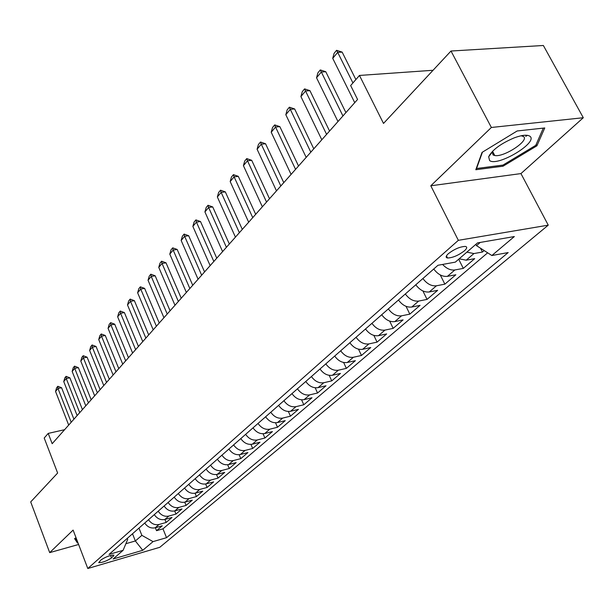 <?xml version="1.0" encoding="UTF-8"?>
<svg xmlns="http://www.w3.org/2000/svg" width="614" height="614" viewBox="0 0 614 614"><rect width="100%" height="100%" fill="white"/><g stroke="black" fill="none" stroke-linecap="round" stroke-linejoin="round"><path stroke-width="0.92" d="M448.374 253.659C445.718 256.138 445.442 257.581 447.552 258.01C452.733 257.796 458.343 255.409 464.399 250.85C467.154 248.325 467.438 246.851 465.251 246.421C460.001 246.682 454.383 249.092 448.374 253.659M583.3 117.727L543.359 45.49L450.998 51.023L491.369 127.474L430.798 185.789L458.343 240.327L548.248 225.154L520.948 173.585L583.3 117.727L491.369 127.474M458.343 240.327L87.794 568.51L159.778 547.304L548.248 225.154M87.794 568.51L73.112 530.089L49.696 552.631L78.607 544.48M49.696 552.631L30.7 501.922L57.632 473.033L44.208 438.02L48.214 433.407L52.175 443.699L357.571 99.46L350.655 85.561L359.459 75.445L383.504 123.429L450.998 51.023M144.712 523.044C147.498 527.05 150.983 528.631 155.173 527.802L162.265 525.784L156.539 530.68L155.357 527.748M148.511 519.705C151.313 523.734 154.812 525.323 159.018 524.494L166.125 522.476L164.905 519.452M166.125 522.476L172.004 517.456L164.851 519.467C160.63 520.296 157.107 518.684 154.283 514.639M164.107 506.005C166.97 510.104 170.531 511.738 174.79 510.917L181.997 508.906L175.972 514.064L174.698 510.94M174.184 497.14C177.093 501.293 180.693 502.958 184.991 502.145L192.259 500.141L186.073 505.429L184.745 502.206M184.538 488.046C187.493 492.244 191.131 493.94 195.467 493.126L202.789 491.131L196.434 496.565L195.052 493.226M195.175 478.697C198.168 482.949 201.852 484.676 206.227 483.87L213.611 481.883L207.079 487.462L205.644 484.009M206.104 469.088C209.144 473.402 212.874 475.152 217.279 474.361L224.724 472.381L218.016 478.114L216.512 474.522M217.341 459.218C220.434 463.578 224.202 465.366 228.646 464.583L236.152 462.611L229.26 468.505L227.671 464.767M228.892 449.057C232.038 453.477 235.853 455.304 240.335 454.529L247.902 452.564L240.811 458.627L239.145 454.736M240.78 438.611C243.973 443.085 247.833 444.943 252.362 444.183L259.983 442.233L252.692 448.466L250.934 444.406M253.014 427.851C256.268 432.394 260.175 434.282 264.734 433.53L272.424 431.596L264.918 438.012L263.061 433.76M265.616 416.783C268.924 421.381 272.877 423.307 277.474 422.57L285.226 420.651L277.497 427.26L275.54 422.8M278.595 405.37C281.956 410.029 285.963 412.002 290.599 411.28L298.412 409.377L290.453 416.177L288.373 411.495M291.972 393.612C295.395 398.34 299.448 400.351 304.13 399.637L312.004 397.757L303.8 404.772L301.581 399.829M305.764 381.486C309.249 386.283 313.355 388.332 318.075 387.641L326.011 385.776L317.553 393.014L315.189 387.787M319.994 368.983C323.54 373.842 327.699 375.937 332.458 375.261L340.455 373.427L331.737 380.887L329.204 375.346M334.684 356.074C338.291 361.001 342.505 363.143 347.301 362.49L355.368 360.679L346.365 368.377L343.64 362.49M349.85 342.742C353.526 347.747 357.793 349.934 362.636 349.305L370.756 347.524L361.462 355.468L358.53 349.189M365.514 328.974C369.267 334.054 373.581 336.288 378.47 335.681L386.659 333.932L377.057 342.136L373.88 335.421M381.708 314.736C385.538 319.894 389.913 322.181 394.833 321.598L403.083 319.879L393.167 328.367L389.706 321.145M398.463 300.016C402.362 305.25 406.798 307.591 411.764 307.031L420.076 305.358L409.814 314.13L406.038 306.332M415.793 284.781C419.776 290.092 424.274 292.487 429.278 291.965L437.652 290.33L427.037 299.409L422.892 290.952M433.745 269.001C437.813 274.397 442.372 276.853 447.414 276.354L455.849 274.773L444.858 284.167L440.276 274.949M459.172 258.809L466.21 260.19L474.699 258.655L463.309 268.395L458.696 259.223M111.533 557.965L113.966 555.125C110.29 555.14 105.984 556.721 101.072 559.868L98.677 562.677C102.323 562.67 106.606 561.096 111.533 557.965L110.558 555.463M132.517 533.766L135.364 540.972L141.857 535.347L153.04 541.617L166.54 537.687L508.185 252.569L491.868 255.524L514.34 236.551L477.531 242.891L455.342 262.132L437.989 265.271L109.031 554.411L123.107 550.321L127.681 539.407L127.275 538.371M153.04 541.617L142.755 550.298L113.091 559.009L123.107 550.321M156.539 530.68L162.971 528.838L487.654 252.807M466.855 252.147L473.916 253.559L482.427 252.047L484.162 250.566M463.309 268.395L454.851 269.96C450.63 270.475 446.547 268.64 442.587 264.442M444.858 284.167L436.462 285.786C431.435 286.301 426.914 283.883 422.9 278.533M427.037 299.409L418.694 301.067C413.713 301.612 409.254 299.248 405.324 293.983M409.814 314.13L401.541 315.826C396.598 316.402 392.2 314.092 388.34 308.911M393.167 328.367L384.947 330.102C380.051 330.7 375.707 328.444 371.93 323.34M377.057 342.136L368.907 343.909C364.048 344.531 359.758 342.32 356.051 337.293M361.462 355.468L353.38 357.264C348.56 357.908 344.331 355.752 340.686 350.794M346.365 368.377L338.337 370.204C333.563 370.871 329.388 368.753 325.811 363.872M331.737 380.887L323.778 382.737C319.034 383.42 314.913 381.355 311.405 376.536M317.553 393.014L309.656 394.886C304.958 395.585 300.883 393.559 297.437 388.808M303.8 404.772L295.963 406.668C291.305 407.381 287.283 405.394 283.898 400.712M290.453 416.177L282.678 418.096C278.065 418.825 274.09 416.883 270.759 412.255M277.497 427.26L269.784 429.186C265.21 429.93 261.288 428.027 258.01 423.46M264.918 438.012L257.266 439.962C252.73 440.714 248.847 438.849 245.631 434.344M252.692 448.466L245.101 450.423C240.604 451.19 236.774 449.356 233.604 444.912M240.811 458.627L233.282 460.592C228.822 461.375 225.031 459.571 221.923 455.189M229.26 468.505L221.792 470.485C217.364 471.276 213.626 469.503 210.556 465.174M218.016 478.114L210.61 480.102C206.227 480.9 202.528 479.158 199.512 474.883M207.079 487.462L199.734 489.458C195.39 490.264 191.729 488.56 188.759 484.339M196.434 496.565L189.15 498.568C184.837 499.382 181.222 497.701 178.29 493.533M186.073 505.429L178.843 507.433C174.568 508.254 170.984 506.604 168.106 502.49M175.972 514.064L168.796 516.075C164.56 516.904 161.022 515.284 158.182 511.209M138.971 528.094L141.857 535.347M433.039 70.28L359.459 75.445M64.593 429.7L48.214 433.407M125.885 543.697L135.364 540.972L142.755 550.298M475.85 244.341L476.51 245.646L480.24 242.423M162.971 528.838L166.54 537.687M482.427 252.047L480.47 248.194M491.868 255.524L476.51 245.646M76.052 537.772L74.57 538.601L77.471 543.022L78.001 542.868M430.798 185.789L520.948 173.585M517.157 130.974L482.036 152.402L475.812 169.725L503.058 166.194L536.912 145.817L544.764 127.95L517.157 130.974M76.205 539.706L77.471 543.022M489.596 154.881L490.187 154.812M525.722 136.385L527.472 135.326M536.16 144.436L536.912 145.817M502.513 165.151L503.058 166.194M68.691 425.08L55.544 391.417L56.626 387.756L57.846 386.283L57.985 388.485L61.584 387.741L73.918 419.193M55.544 391.417L57.985 388.485L71.201 422.255M57.846 386.283L61.584 387.741M77.61 541.863L75.238 538.225M489.627 160.576C497.647 167.023 538.969 142.164 529.836 136.201C527.127 134.481 521.9 135.042 514.141 137.889C500.686 143.645 492.198 149.946 488.66 156.777L489.627 160.576M492.789 151.036L492.328 152.042L493.034 154.943L494.769 155.534C503.956 157.453 529.836 140.376 523.443 136.485L521.148 135.763M543.306 128.111L535.769 145.334L502.966 165.089L476.556 168.497L482.435 152.157M77.126 415.571L63.749 381.563L64.838 377.856L66.089 376.351L66.251 378.554L69.881 377.825L82.43 409.592M63.749 381.563L66.251 378.554L79.697 412.677M66.089 376.351L69.881 377.825M85.776 405.823L72.16 371.455L73.258 367.709L74.54 366.159L74.724 368.369L78.385 367.648L91.164 399.745M72.16 371.455L74.724 368.369L88.416 402.845M74.54 366.159L78.385 367.648M94.656 395.815L80.787 361.086L81.9 357.294L83.212 355.713L83.42 357.924L87.111 357.202L100.128 389.644M80.787 361.086L83.42 357.924L97.365 392.76M83.212 355.713L87.111 357.202M103.766 385.546L89.636 350.448L90.765 346.611L92.115 344.984L92.338 347.202L96.068 346.488L109.33 379.275M89.636 350.448L92.338 347.202L106.552 382.407M92.115 344.984L96.068 346.488M113.122 375L98.731 339.527L99.859 335.643L101.249 333.97L101.502 336.188L105.263 335.49L118.778 368.63M98.731 339.527L101.502 336.188L115.985 371.777M101.249 333.97L105.263 335.49M122.739 364.163L108.064 328.306L109.208 324.376L110.635 322.665L110.911 324.883L114.703 324.2L128.48 357.693M108.064 328.306L110.911 324.883L125.67 360.855M110.635 322.665L114.703 324.2M132.609 353.035L117.65 316.786L118.809 312.81L120.267 311.045L120.582 313.27L124.404 312.595L138.449 346.449M117.65 316.786L120.582 313.27L135.625 349.635M120.267 311.045L124.404 312.595M142.763 341.591L127.505 304.943L128.671 300.914L130.176 299.102L130.513 301.328L134.374 300.668L148.695 334.899M127.505 304.943L130.513 301.328L145.863 338.099M130.176 299.102L134.374 300.668M153.201 329.825L137.636 292.771L138.818 288.695L140.36 286.83L140.729 289.056L144.628 288.403L159.241 323.018M137.636 292.771L140.729 289.056L156.386 326.234M140.36 286.83L144.628 288.403M163.938 317.722L148.051 280.253L149.24 276.123L150.837 274.205L151.236 276.43L155.165 275.793L170.078 310.799M148.051 280.253L151.236 276.43L167.215 314.03M150.837 274.205L155.165 275.793M174.982 305.273L158.765 267.374L159.978 263.191L161.612 261.219L162.042 263.437L166.01 262.823L181.237 298.22M158.765 267.374L162.042 263.437L178.359 301.466M161.612 261.219L166.01 262.823M186.357 292.448L169.802 254.119L171.014 249.875L172.703 247.849L173.171 250.067L177.177 249.468L192.727 285.272M169.802 254.119L173.171 250.067L189.841 288.526M172.703 247.849L177.177 249.468M198.076 279.24L181.161 240.465L182.389 236.167L184.123 234.08L184.63 236.29L188.675 235.715L204.562 271.933M181.161 240.465L184.63 236.29L201.661 275.202M184.123 234.08L188.675 235.715M210.149 265.632L192.865 226.405L194.108 222.053L195.889 219.896L196.442 222.107L200.517 221.547L216.757 258.187M192.865 226.405L196.442 222.107L213.841 261.472M195.889 219.896L200.517 221.547M222.598 251.602L204.922 211.914L206.181 207.501L208.023 205.276L208.614 207.478L212.728 206.941L229.329 244.011M204.922 211.914L208.614 207.478L226.405 247.312M208.023 205.276L212.728 206.941M235.431 237.134L217.356 196.971L218.622 192.497L220.526 190.202L221.163 192.397L225.315 191.883L242.3 229.398M217.356 196.971L221.163 192.397L239.368 232.706M220.526 190.202L225.315 191.883M248.678 222.199L230.181 181.56L231.47 177.016L233.427 174.652L234.111 176.84L238.301 176.348L255.677 214.309M230.181 181.56L234.111 176.84L252.738 217.625M233.427 174.652L238.301 176.348M262.355 206.788L243.42 165.65L244.717 161.045L246.744 158.604L247.48 160.776L251.709 160.308L269.5 198.736M243.42 165.65L247.48 160.776L266.545 202.06M246.744 158.604L251.709 160.308M276.484 190.862L257.089 149.217L258.402 144.551L260.497 142.026L261.28 144.19L265.547 143.753L283.768 182.65M257.089 149.217L261.28 144.19L280.813 185.981M260.497 142.026L265.547 143.753M291.082 174.407L271.219 132.248L272.539 127.505L274.704 124.903L275.548 127.044L279.854 126.645L298.527 166.018M271.219 132.248L275.548 127.044L295.557 169.357M274.704 124.903L279.854 126.645M306.179 157.384L285.817 114.703L287.152 109.891L289.394 107.197L290.292 109.323L294.636 108.954L313.777 148.818M285.817 114.703L290.292 109.323L310.814 152.165M289.394 107.197L294.636 108.954M321.805 139.777L300.914 96.559L302.272 91.678L304.582 88.892L305.549 90.995L309.932 90.657L329.564 131.028M300.914 96.559L305.549 90.995L326.594 134.374M304.582 88.892L309.932 90.657M337.976 121.549L316.54 77.778L317.914 72.82L320.308 69.935L321.337 72.022L325.765 71.723L345.912 112.608M316.54 77.778L321.337 72.022L342.942 115.954M320.308 69.935L325.765 71.723M354.731 102.668L332.727 58.338L334.108 53.303L336.587 50.31L337.692 52.367L342.159 52.113L355.874 79.567M332.727 58.338L337.692 52.367L352.935 82.944M336.587 50.31L342.159 52.113M159.018 524.494L155.173 527.802M473.916 253.559L466.21 260.19M454.851 269.96L447.414 276.354M436.462 285.786L429.278 291.965M418.694 301.067L411.764 307.031M401.541 315.826L394.833 321.598M384.947 330.102L378.47 335.681M368.907 343.909L362.636 349.305M353.38 357.264L347.301 362.49M338.337 370.204L332.458 375.261M323.778 382.737L318.075 387.641M309.656 394.886L304.13 399.637M295.963 406.668L290.599 411.28M282.678 418.096L277.474 422.57M269.784 429.186L264.734 433.53M257.266 439.962L252.362 444.183M245.101 450.423L240.335 454.529M233.282 460.592L228.646 464.583M221.792 470.485L217.279 474.361M210.61 480.102L206.227 483.87M199.734 489.458L195.467 493.126M189.15 498.568L184.991 502.145M178.843 507.433L174.79 510.917M168.796 516.075L164.851 519.467M113.037 555.002L113.521 556.23M446.462 255.831L447.552 258.01M492.597 151.397L494.769 155.534M492.328 152.042L488.66 156.777"/></g></svg>
